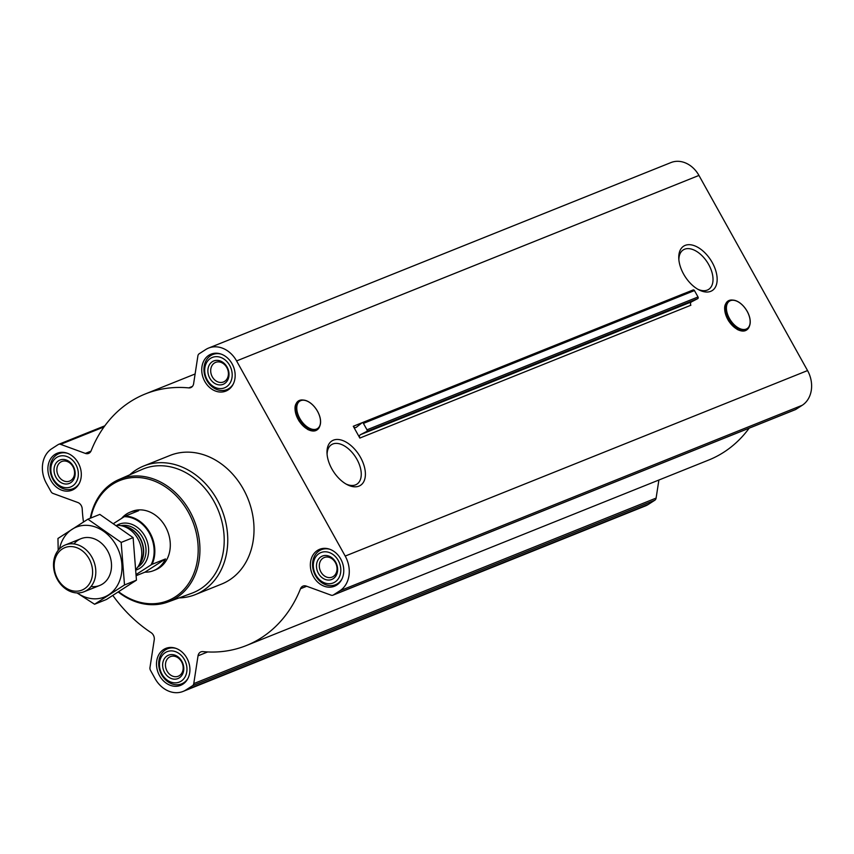 <?xml version="1.0" encoding="UTF-8"?>
<svg xmlns="http://www.w3.org/2000/svg" width="854" height="854" viewBox="0 0 854 854"><rect width="100%" height="100%" fill="white"/><g stroke="black" fill="none" stroke-linecap="round" stroke-linejoin="round"><path stroke-width="1.28" d="M327.103 454.563A23.474 13.568 -122.8 0 1 331.469 444.699A23.474 13.568 -122.8 0 1 356.929 459.324A23.474 13.568 -122.8 0 1 356.897 484.165A23.474 13.568 -122.8 0 1 346.116 484.069M312.532 430.758A16.76 9.693 -122.8 0 1 299.113 420.979A16.76 9.693 -122.8 0 1 295.751 404.721M360.527 457.392A26.399 15.255 -122.8 0 1 363.921 481.368A26.399 15.255 -122.8 0 1 347.204 484.666A26.399 15.255 -122.8 0 1 327.018 453.325A26.399 15.255 -122.8 0 1 338.857 439.554A26.399 15.255 -122.8 0 1 360.527 457.392M359.844 438.059A2.519 2.039 -111.9 0 1 360.484 434.665L366.665 431.483A1.26 1.025 -111.9 0 0 366.985 429.797L363.42 423.392A1.26 1.025 -111.9 0 0 361.882 422.901L356.364 427.256A2.519 2.039 -111.9 0 1 353.278 426.263L359.844 438.059L690.875 305.241A2.519 2.039 -111.9 0 1 691.516 301.857L697.686 298.665A1.26 1.025 -111.9 0 0 698.017 296.978L694.451 290.573A1.26 1.025 -111.9 0 0 692.914 290.082L362.32 422.73M794.893 409.792A3.779 3.064 -111.9 0 0 795.352 409.653A3.779 3.064 -111.9 0 0 795.779 409.44L802.216 405.287A26.453 21.457 -111.9 0 0 807.553 370.572L698.946 175.433A26.453 21.457 -111.9 0 0 670.945 162.57L208.589 348.069A26.453 21.457 -111.9 0 0 205.633 349.606L199.185 353.759A3.779 3.064 -111.9 0 0 197.893 355.904L193.623 383.681A6.298 5.113 -111.9 0 1 190.752 387.62A6.298 5.113 -111.9 0 1 188.734 387.897A135.562 109.942 -111.9 0 0 145.351 393.94A135.562 109.942 -111.9 0 0 91.132 450.773A6.298 5.113 -111.9 0 1 88.613 453.41A6.298 5.113 -111.9 0 1 85.368 453.41L60.591 444.347A3.779 3.064 -111.9 0 0 58.648 444.347A3.779 3.064 -111.9 0 0 58.221 444.56L51.784 448.713A26.453 21.457 -111.9 0 0 46.447 483.428L50.994 491.605A3.779 3.064 -111.9 0 0 53.044 493.441L77.821 502.504A6.298 5.113 -111.9 0 1 82.208 508.856A135.562 109.942 -111.9 0 0 83.468 521.943M112.867 595.494A135.562 109.942 -111.9 0 0 151.105 632.654A6.298 5.113 -111.9 0 1 154.243 639.806L149.973 667.582A3.779 3.064 -111.9 0 0 150.507 670.39L155.054 678.567A26.453 21.457 -111.9 0 0 183.055 691.43A26.453 21.457 -111.9 0 0 186.023 689.893L192.47 685.741A3.779 3.064 -111.9 0 0 193.762 683.606L198.032 655.829A6.298 5.113 -111.9 0 1 200.903 651.89A6.298 5.113 -111.9 0 1 202.921 651.602A135.562 109.942 -111.9 0 0 246.304 645.56A135.562 109.942 -111.9 0 0 300.512 588.726A6.298 5.113 -111.9 0 1 303.031 586.09A6.298 5.113 -111.9 0 1 306.276 586.09L331.053 595.153A3.779 3.064 -111.9 0 0 333.007 595.163A3.779 3.064 -111.9 0 0 333.423 594.939L339.871 590.787A26.453 21.457 -111.9 0 0 345.208 556.071L236.59 360.932A26.453 21.457 -111.9 0 0 208.589 348.069M712.289 262.616A26.399 15.255 -122.8 0 1 715.684 286.581A26.399 15.255 -122.8 0 1 698.967 289.88A26.399 15.255 -122.8 0 1 678.781 258.548A26.399 15.255 -122.8 0 1 690.619 244.778A26.399 15.255 -122.8 0 1 712.289 262.616M742.169 330.797A16.76 9.693 -122.8 0 1 728.75 321.019A16.76 9.693 -122.8 0 1 725.388 304.761M246.304 645.56L708.649 460.06A135.562 109.942 -111.9 0 0 749.161 428.185M183.055 691.43L645.41 505.931A26.453 21.457 -111.9 0 0 648.367 504.394L654.815 500.241A3.779 3.064 -111.9 0 0 656.107 498.095L658.893 480.023M353.278 426.263L684.31 293.456A2.519 2.039 -111.9 0 0 684.332 293.488M208.803 355.307A19.909 16.141 68.1 0 1 211.034 354.154A19.909 16.141 68.1 0 1 233.43 366.612A19.909 16.141 68.1 0 1 225.862 391.1A19.909 16.141 68.1 0 1 204.085 380.051A19.909 16.141 68.1 0 1 208.803 355.307M54.955 454.413A19.909 16.141 68.1 0 1 57.186 453.26A19.909 16.141 68.1 0 1 79.582 465.729A19.909 16.141 68.1 0 1 72.003 490.207A19.909 16.141 68.1 0 1 50.237 479.169A19.909 16.141 68.1 0 1 54.955 454.413M163.562 649.552A19.909 16.141 68.1 0 1 165.793 648.399A19.909 16.141 68.1 0 1 188.19 660.868A19.909 16.141 68.1 0 1 180.621 685.346A19.909 16.141 68.1 0 1 158.844 674.297A19.909 16.141 68.1 0 1 163.562 649.552M317.421 550.446A19.909 16.141 68.1 0 1 319.642 549.293A19.909 16.141 68.1 0 1 342.038 561.751A19.909 16.141 68.1 0 1 334.469 586.239A19.909 16.141 68.1 0 1 312.692 575.19A19.909 16.141 68.1 0 1 317.421 550.446M129.723 474.835A69.291 56.204 68.1 0 1 135.999 469.999A69.291 56.204 68.1 0 1 143.76 465.985L170.021 455.449A69.291 56.204 68.1 0 1 247.98 498.821A69.291 56.204 68.1 0 1 221.624 584.061L195.363 594.597A69.291 56.204 68.1 0 1 179.105 597.907M90.834 518.004A64.701 52.478 68.1 0 1 112.504 484.303A64.701 52.478 68.1 0 1 182.745 503.486A64.701 52.478 68.1 0 1 187.453 585.203A64.701 52.478 68.1 0 1 118.706 591.79M113.892 523.321L125.228 516.083L138.636 510.703A31.491 25.545 -111.9 0 0 130.064 512.197L132.114 511.375A31.491 25.545 68.1 0 1 167.555 531.092A31.491 25.545 68.1 0 1 155.577 569.842L153.517 570.664A31.491 25.545 -111.9 0 0 165.484 558.932L144.956 572.159A31.491 25.545 -111.9 0 0 153.517 570.664M90.3 518.218A65.961 53.503 68.1 0 1 112.579 482.926A65.961 53.503 68.1 0 1 118.77 479.606A65.961 53.503 68.1 0 1 194.189 520.406A65.961 53.503 68.1 0 1 167.886 602.017A65.961 53.503 68.1 0 1 118.3 592.046M118.77 479.606L142.116 469.422A66.729 54.122 68.1 0 1 218.4 510.692A66.729 54.122 68.1 0 1 191.798 593.242L167.886 602.017M143.76 465.985A69.291 56.204 68.1 0 1 221.72 509.358A69.291 56.204 68.1 0 1 195.363 594.597M319.129 553.509A16.375 13.28 68.1 0 1 340.757 568.625A16.375 13.28 68.1 0 1 321.296 581.158A16.375 13.28 68.1 0 1 319.129 553.509M320.955 556.808A12.596 10.216 68.1 0 1 337.597 568.422A12.596 10.216 68.1 0 1 322.62 578.073A12.596 10.216 68.1 0 1 320.955 556.808M341.846 579.204A18.895 15.329 68.1 0 1 335.462 584.755A18.895 15.329 68.1 0 1 314.784 574.272A18.895 15.329 68.1 0 1 319.268 550.777A18.895 15.329 68.1 0 1 321.392 549.677A18.895 15.329 68.1 0 1 329.836 549.271M210.511 358.381A16.375 13.28 68.1 0 1 232.139 373.486A16.375 13.28 68.1 0 1 212.678 386.019A16.375 13.28 68.1 0 1 210.511 358.381M212.347 361.669A12.596 10.216 68.1 0 1 228.979 373.283A12.596 10.216 68.1 0 1 214.012 382.934A12.596 10.216 68.1 0 1 212.347 361.669M233.227 384.065A18.895 15.329 68.1 0 1 226.844 389.616A18.895 15.329 68.1 0 1 206.177 379.133A18.895 15.329 68.1 0 1 210.66 355.638A18.895 15.329 68.1 0 1 212.774 354.538A18.895 15.329 68.1 0 1 221.218 354.132M56.663 457.488A16.375 13.28 68.1 0 1 78.29 472.593A16.375 13.28 68.1 0 1 58.83 485.136A16.375 13.28 68.1 0 1 56.663 457.488M58.488 460.776A12.596 10.216 68.1 0 1 75.131 472.401A12.596 10.216 68.1 0 1 60.164 482.04A12.596 10.216 68.1 0 1 58.488 460.776M79.379 483.183A18.895 15.329 68.1 0 1 72.996 488.723A18.895 15.329 68.1 0 1 52.329 478.24A18.895 15.329 68.1 0 1 56.812 454.744A18.895 15.329 68.1 0 1 58.926 453.645A18.895 15.329 68.1 0 1 67.37 453.25M165.27 652.627A16.375 13.28 68.1 0 1 186.909 667.732A16.375 13.28 68.1 0 1 167.448 680.275A16.375 13.28 68.1 0 1 165.27 652.627M167.106 655.915A12.596 10.216 68.1 0 1 183.749 667.54A12.596 10.216 68.1 0 1 168.772 677.179A12.596 10.216 68.1 0 1 167.106 655.915M187.997 678.322A18.895 15.329 68.1 0 1 181.614 683.862A18.895 15.329 68.1 0 1 160.936 673.379A18.895 15.329 68.1 0 1 165.42 649.883A18.895 15.329 68.1 0 1 167.544 648.784A18.895 15.329 68.1 0 1 175.988 648.389M323.058 558.142A10.558 8.561 68.1 0 1 324.242 557.523A10.558 8.561 68.1 0 1 336.113 564.131A10.558 8.561 68.1 0 1 332.099 577.112A10.558 8.561 68.1 0 1 320.549 571.262A10.558 8.561 68.1 0 1 323.058 558.142M169.209 657.249A10.558 8.561 68.1 0 1 170.394 656.641A10.558 8.561 68.1 0 1 182.265 663.238A10.558 8.561 68.1 0 1 178.251 676.219A10.558 8.561 68.1 0 1 166.701 670.369A10.558 8.561 68.1 0 1 169.209 657.249M60.591 462.11A10.558 8.561 68.1 0 1 61.776 461.502A10.558 8.561 68.1 0 1 73.647 468.109A10.558 8.561 68.1 0 1 69.633 481.09A10.558 8.561 68.1 0 1 58.093 475.23A10.558 8.561 68.1 0 1 60.591 462.11M214.439 363.003A10.558 8.561 68.1 0 1 215.624 362.384A10.558 8.561 68.1 0 1 227.495 368.992A10.558 8.561 68.1 0 1 223.481 381.973A10.558 8.561 68.1 0 1 211.941 376.123A10.558 8.561 68.1 0 1 214.439 363.003M678.877 259.787A23.474 13.568 -122.8 0 1 683.232 249.923A23.474 13.568 -122.8 0 1 708.692 264.548A23.474 13.568 -122.8 0 1 708.66 289.389A23.474 13.568 -122.8 0 1 697.878 289.282M124.204 516.67A30.99 25.14 68.1 0 1 149.375 533.216A30.99 25.14 68.1 0 1 151.051 564.91L136.384 574.358M125.228 516.083A31.491 25.545 68.1 0 1 149.994 532.885A31.491 25.545 68.1 0 1 152.076 564.313L151.051 564.91M130.064 512.197A31.491 25.545 -111.9 0 0 126.541 514.023A31.491 25.545 -111.9 0 0 121.695 518.293M152.076 564.313L165.484 558.932M136.405 575.596L144.956 572.159M62.321 548.962A22.877 18.553 68.1 0 1 92.531 570.066A22.877 18.553 68.1 0 1 65.342 587.584A22.877 18.553 68.1 0 1 62.321 548.962M62.459 546.443A25.193 20.432 68.1 0 1 65.278 544.98A25.193 20.432 68.1 0 1 93.62 560.758A25.193 20.432 68.1 0 1 84.044 591.747A25.193 20.432 68.1 0 1 56.481 577.763A25.193 20.432 68.1 0 1 62.459 546.443M116.859 525.349A25.193 20.432 68.1 0 1 122.079 525.904A25.193 20.432 68.1 0 1 138.284 566.277A25.193 20.432 68.1 0 1 136.224 568.967M87.898 519.189L99.833 514.396L133.117 537.636L136.448 580.176L106.504 599.455L94.57 604.248L124.503 584.958L121.172 542.429L87.898 519.189L57.955 538.468L58.2 550.307M77.041 592.943L94.57 604.248M136.448 580.176L124.503 584.958M133.117 537.636L121.172 542.429M91.047 586.506A25.193 20.432 -111.9 0 0 109.323 554.459A25.193 20.432 -111.9 0 0 73.967 543.934M77.212 592.954A37.672 30.552 -111.9 0 0 119.966 579.855A37.672 30.552 -111.9 0 0 99.459 528.754A37.672 30.552 -111.9 0 0 59.513 548.834M345.208 556.071L807.553 370.572M236.59 360.932L698.946 175.433M360.484 434.665L691.516 301.857M366.665 431.483L697.686 298.665M366.985 429.797L698.017 296.978M363.42 423.392L694.451 290.573M188.734 387.897L192.406 386.424M85.368 453.41L90.962 451.168M60.591 444.347L104.039 426.915M186.023 689.893L648.367 504.394M192.47 685.741L654.815 500.241M193.762 683.606L656.107 498.095M198.032 655.829L207.703 651.944M300.512 588.726L306.703 586.25M333.423 594.939L795.779 409.44M339.871 590.787L802.216 405.287M317.507 411.286A16.333 9.437 -122.8 0 1 311.059 428.921A16.333 9.437 -122.8 0 1 297.363 404.316A16.333 9.437 -122.8 0 1 317.507 411.286A16.546 9.565 -122.8 0 1 320.015 425.473A16.546 9.565 -122.8 0 1 300.512 420.072A16.546 9.565 -122.8 0 1 303.661 400.088A16.546 9.565 -122.8 0 1 317.539 411.297M319.844 425.922A17.197 9.938 -122.8 0 1 319.695 426.392A17.197 9.938 -122.8 0 1 299.412 420.787A17.197 9.938 -122.8 0 1 302.69 400.003A17.197 9.938 -122.8 0 1 303.181 400.056M747.143 311.326A16.333 9.437 -122.8 0 1 740.696 328.961A16.333 9.437 -122.8 0 1 727 304.355A16.333 9.437 -122.8 0 1 747.143 311.326M749.481 325.961A17.197 9.938 -122.8 0 1 749.332 326.431L749.652 325.513C750.901 321.478 750.079 316.738 747.186 311.315A16.546 9.565 -122.8 0 1 749.652 325.513A16.546 9.565 -122.8 0 1 730.149 320.111A16.546 9.565 -122.8 0 1 733.298 300.128A16.546 9.565 -122.8 0 1 747.175 311.336C743.215 304.675 738.582 300.95 733.298 300.128L732.326 300.042A17.197 9.938 -122.8 0 1 732.828 300.096M749.332 326.431A17.197 9.938 -122.8 0 1 729.06 320.826A17.197 9.938 -122.8 0 1 732.326 300.042C723.53 301.483 722.292 308.454 728.601 320.955L737.173 329.409C743.097 332.355 747.154 331.363 749.332 326.431M116.817 525.317A24.446 19.823 68.1 0 1 146.173 538.725A24.446 19.823 68.1 0 1 136.256 569.949M122.079 525.904L125.709 526.801A22.663 18.382 68.1 0 1 140.28 563.117L138.284 566.277M124.097 526.395A22.546 18.286 68.1 0 1 141.711 541.457A22.546 18.286 68.1 0 1 139.394 564.526M121.054 525.669A22.546 18.286 68.1 0 1 144.059 540.518A22.546 18.286 68.1 0 1 137.697 567.152M362.085 422.783L693.117 289.965M145.351 393.94L195.107 373.977M58.648 444.347L104.839 425.815M333.007 595.163L795.352 409.653M317.549 411.276C313.578 404.636 308.945 400.91 303.661 400.088L302.69 400.003C293.893 401.444 292.655 408.415 298.964 420.915L307.536 429.37C313.461 432.316 317.517 431.323 319.695 426.392L320.015 425.473C321.264 421.438 320.442 416.699 317.549 411.276M335.462 584.755L338.803 583.421M321.392 549.677L324.723 548.343M226.844 389.616L230.185 388.282M212.774 354.538L216.115 353.204M72.996 488.723L76.337 487.388M58.926 453.645L62.267 452.31M181.614 683.862L184.955 682.527M167.544 648.784L170.875 647.449M84.044 591.747L99.747 585.449M65.278 544.98L80.981 538.682"/></g></svg>
